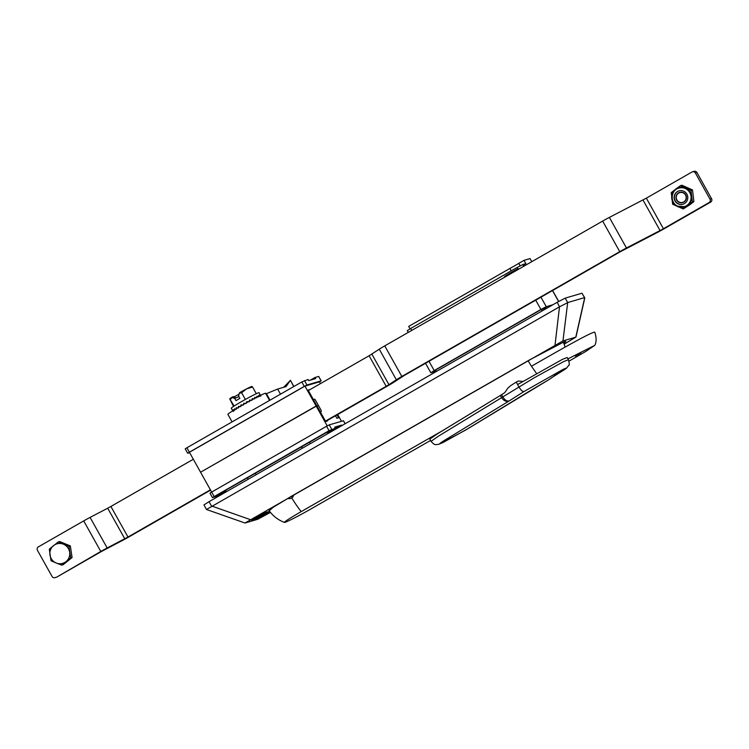 <?xml version="1.0" encoding="UTF-8"?>
<svg xmlns="http://www.w3.org/2000/svg" width="749" height="749" viewBox="0 0 749 749"><rect width="100%" height="100%" fill="white"/><g stroke="black" fill="none" stroke-linecap="round" stroke-linejoin="round"><path stroke-width="1.12" d="M678.285 203.943A6.984 6.825 73.6 0 1 678.987 190.855A6.984 6.825 73.6 0 1 687.779 198.036A6.984 6.825 73.6 0 1 678.285 203.943M678.903 188.102C670.561 190.068 669.831 203.119 677.845 206.181L684.343 206.63A9.653 9.428 73.6 0 0 685.316 188.542A9.653 9.428 73.6 0 0 678.903 188.102L678.912 188.102A9.653 9.428 73.6 0 1 691.065 198.017A9.653 9.428 73.6 0 1 684.352 206.621A9.653 9.428 73.6 0 1 684.352 206.63A9.653 9.428 73.6 0 1 677.929 206.181M692.394 202.024L693.902 201.584L689.501 204.992L683.219 208.952L672.649 204.234L671.254 192.587L675.654 189.179L680.429 185.668L690.999 190.377L692.394 202.024L683.219 208.952M693.902 201.584L692.507 189.937L690.999 190.377M692.507 189.937L681.936 185.218L680.429 185.668M675.654 189.179A10.158 9.924 73.6 0 1 691.505 196.257A10.158 9.924 73.6 0 1 687.619 205.544A10.158 9.924 -106.4 0 1 677.751 206.649A10.158 9.924 73.6 0 1 675.654 189.179M679.109 190.826A6.984 6.825 -106.4 0 0 678.528 203.868A6.984 6.825 -106.4 0 0 683.051 204.224M679.165 202.361A5.337 5.215 73.6 0 1 679.699 192.371A5.337 5.215 73.6 0 1 686.421 197.848A5.337 5.215 73.6 0 1 679.165 202.361M257.188 517.849L264.135 513.87L257.132 517.849M264.987 513.374L256.327 518.336L265.08 513.365L264.463 512.26M265.286 514.497L269.453 511.427L263.208 513.514L255.849 517.269L251.683 520.34L257.928 518.252L265.286 514.497M266.148 512.513L267.131 511.885M226.507 491.681L225.702 490.239M563.791 343.342L565.87 341.422L564.212 341.787L529.824 359.754L291.183 496.428L273.263 507.242L269.2 510.752M557.181 302.296L565.214 298.13L567.695 302.559L562.958 340.907L244.989 523.017L206.499 509.489L559.503 306.818L557.181 302.296L209.027 501.68L211.499 506.109M270.445 512.382L257.825 519.244L244.989 523.017M564.119 344.194L575.794 337.144L584.688 297.718L581.982 293.205L565.214 298.13M581.982 293.205L584.772 298.008L575.944 337.144L562.958 340.907M206.518 509.535L203.953 504.938L209.027 501.68M567.695 302.559L584.463 297.643M567.414 302.793L559.653 306.725M331.994 431.265L331.517 430.413M329.981 432.416L329.504 431.574M253.387 518.776L254.37 518.402M266.167 513.074L257.647 517.952L266.167 513.074L265.792 512.4M266.026 512.307L266.419 512.999M257.722 516.997L257.834 517.213C250.353 521.257 258.04 516.52 262.599 514.404L254.716 518.814L253.986 517.709M255.521 518.327L257.609 517.063M542.089 310.938L541.284 309.496M436.461 371.438L435.637 369.969M317.08 406.183L318.409 405.424L317.08 406.183M327.21 425.891L316.153 406.024L316.874 405.808L325.693 421.528L327.416 421.022L327.163 420.573M335.477 415.807L336.844 418.251L338.585 417.745L337.013 414.927M333.136 429.486L341.656 425.095L334.691 427.136L335.309 428.25L329.036 430.694L212.444 497.579L216.096 496.521L222.884 492.627L220.084 493.451L325.712 432.959L328.521 432.136L335.309 428.25M334.869 428.98L335.14 429.458M225.87 490.548A13.21 0.646 -29.2 0 1 225 490.773A13.21 0.646 -29.2 0 1 225 490.717L224.7 490.81M222.715 493.844L222.444 493.366L220.712 493.872M222.444 493.366L226.235 491.194M222.556 492.037L222.884 492.627M341.928 425.572L341.656 425.095M337.687 414.543L341.469 421.284M210.029 493.142L211.658 492.065L189.422 452.274L304.965 386.1L319.43 381.85L320.432 383.638M308.307 390.444L309.833 389.564L308.101 390.079L316.864 405.808L200.601 472.198L316.153 406.024L304.965 386.1M329.036 430.694L326.564 426.256L329.242 424.87L343.417 420.76M326.564 426.256L211.658 492.065L214.139 496.493M319.477 381.924L321.106 380.848L306.959 385.005L304.281 386.39L301.8 381.962L308.073 379.518L308.691 380.623L315.666 378.573L315.039 377.468L318.662 376.457M310.423 380.118L315.039 377.468M301.8 381.962L186.904 447.762L189.375 452.19L187.69 453.276L189.666 452.705M185.275 448.848L186.904 447.762M304.281 386.39L189.375 452.19M56.915 577.011A2.537 2.481 73.6 0 1 56.4 577.236L54.93 577.666A2.537 2.481 -106.4 0 1 52.056 576.458L37.45 550.318A2.537 2.481 -106.4 0 1 38.368 546.873L83.71 520.901A10.158 0.496 -29.2 0 1 90.086 517.409L107.173 547.978A10.158 0.496 150.8 0 0 100.797 551.47L56.915 577.011L101.592 551.423L122.396 540.488A10.158 0.496 150.8 0 0 128.772 536.986L210.591 490.127M193.336 459.249L110.889 506.464L127.976 537.033L107.173 547.978M210.413 489.818L127.976 537.033M124.783 538.784L107.697 508.215L90.086 517.409M54.93 577.666A2.537 2.481 -106.4 0 0 55.454 577.442M107.697 508.215L110.889 506.464M709.977 199.14L695.372 173A2.537 2.481 -106.4 0 0 691.973 172.017L646.34 198.157L663.417 228.726L709.06 202.586A2.537 2.481 -106.4 0 0 709.977 199.14L711.55 198.682L696.944 172.542L695.372 173M692.497 171.802L694.07 171.334A2.537 2.481 73.6 0 1 696.944 172.542M711.55 198.682A2.537 2.481 73.6 0 1 710.632 202.127L664.101 228.773A10.158 0.496 150.8 0 1 657.388 232.452L619.882 251.973L404.619 375.258L394.143 382.046A10.158 0.496 150.8 0 1 388.656 385.351L325.646 421.444M313.55 399.863L314.561 399.283M320.432 412.147L320.666 412.016A1.273 1.245 73.6 0 0 321.124 410.293L315.301 399.882A1.273 1.245 73.6 0 0 313.606 399.386L313.363 399.526M308.363 390.547L369.107 355.756L379.266 349.193A10.158 0.496 -29.2 0 1 384.743 345.879L602.655 221.086A10.158 0.496 -29.2 0 1 609.368 217.407L646.34 198.157M325.459 421.107L386.194 386.325L369.107 355.756M371.85 354.108L388.937 384.668L396.343 379.762L379.266 349.193M384.743 345.879L401.829 376.447L619.741 251.655L602.655 221.086M609.368 217.407L626.454 247.975L660.066 230.561L642.979 199.992M663.417 228.726L660.066 230.561M626.454 247.975A10.158 0.496 150.8 0 0 619.741 251.655M401.829 376.447A10.158 0.496 150.8 0 0 396.343 379.762M388.937 384.668L386.194 386.325M49.312 549.129L58.282 541.939L68.974 546.349L70.696 557.949L61.718 565.149L56.184 562.995L51.026 560.739L49.312 549.129M61.718 565.149L63.103 564.737L72.073 557.546L70.359 545.946L59.667 541.536L58.282 541.939M72.073 557.546L70.696 557.949M70.359 545.946L68.974 546.349M69.648 552.21A10.158 9.924 73.6 0 1 56.184 562.995A10.158 9.924 73.6 0 1 49.977 554.99A10.158 9.924 -106.4 0 1 53.61 545.59A10.158 9.924 73.6 0 1 69.648 552.21M685.026 194.291A5.084 4.962 -106.4 0 0 678.023 193.551A5.084 4.962 -106.4 0 0 677.386 200.685A5.084 4.962 -106.4 0 0 684.389 201.425A5.084 4.962 -106.4 0 0 685.026 194.291M291.174 496.203A5.206 5.084 -106.4 0 0 292.999 497.074L291.389 496.306M575.344 356.075L580.737 352.985L575.269 356.084M430.525 440.468L311.621 508.562A25.204 1.236 -29.2 0 1 284.461 522.418A25.204 1.236 -29.2 0 1 301.22 511.614L442.893 430.488M294.217 494.686L291.829 498.001A33.031 6.919 60.2 0 0 301.22 511.614M536.509 373.451L531.481 366.224A31.505 1.535 -29.2 0 1 533.897 364.847L531.481 366.224A33.031 6.919 60.2 0 1 528.101 360.746M585.662 351.515L569.015 361.149L585.662 351.515L594.818 345.317L567.948 358.865L594.818 345.326C596.55 341.844 596.532 337.462 594.762 332.172L594.032 332.219C586.673 334.503 554.232 353.219 533.897 364.847M287.766 498.394A5.206 5.084 -106.4 0 0 291.829 498.001M553.895 374.959L559.803 371.523L553.895 374.959M550.824 378.292L549.373 379.368C552.097 377.019 575.326 363.555 562.48 369.725L524.066 391.484C522.643 391.839 520.901 390.257 518.842 386.746L516.239 382.093L510.743 385.576L507.962 388.01L504.704 392.71L501.568 394.695A10.158 0.496 -29.2 0 1 500.36 395.453L437.5 433.765L429.786 439.148L431.021 441.358L438.745 435.984L501.596 397.672L500.36 395.453M516.239 382.093A11.432 0.562 150.8 0 0 518.214 381.026L523.214 381.428L517.606 384.527M501.568 394.695L502.813 396.914L534.018 377.899L563.679 361.57L568.435 359.735L567.199 357.526L562.443 359.351L523.214 381.428M524.066 391.484L509.283 400.865C506.361 401.979 503.796 400.912 501.596 397.672A10.158 0.496 -29.2 0 0 502.813 396.914C504.929 400.209 507.092 401.53 509.283 400.865L447.415 438.577C438.98 443.698 437.547 445 443.127 442.472L466.992 429.214L529.356 391.203M431.021 441.358C435.366 446.039 435.309 444.447 438.951 444.279L465.26 430.291L549.373 379.368M246.458 403.187L246.646 401.623L248.911 401.829M232.752 410.827L231.282 408.196A15.879 0.777 -29.2 0 1 245.41 399.414A15.879 0.777 -29.2 0 1 259.004 392.701L260.493 395.36M232.565 410.433L233.145 411.463M233.164 411.416L232.621 410.218L233.538 411.051M233.66 410.967L233.276 409.675L234.531 410.33M234.727 410.19L234.512 408.814L236.057 409.319M236.338 409.141L236.253 407.699L238.07 408.065M238.416 407.849L238.444 406.351L240.466 406.623M240.869 406.389L240.981 404.853L243.153 405.059M243.594 404.806L243.762 403.252L246.009 403.439M235.954 397.888L234.746 398.421L232.153 397.56L230.392 399.367L229.718 398.861A12.705 0.618 -29.2 0 1 229.737 398.824A12.705 0.618 -29.2 0 1 232.012 397.167L233.211 396.633L235.954 397.888L238.894 396.596M239.203 393.375L239.783 392.56A12.705 0.618 -29.2 0 1 246.543 388.89L241.609 392.729L239.203 393.375L238.631 396.127L239.867 398.337L235.982 400.64L234.746 398.421M258.733 396.764L258.517 395.472L259.847 396.277M256.935 397.616L256.86 396.24L258.48 396.876M254.707 398.74L254.744 397.298L256.617 397.775M252.141 400.078L252.263 398.58L254.332 398.936M249.351 401.586L249.52 400.05L251.72 400.303M247.779 402.063L246.608 401.96M244.567 403.318L244.502 403.889M260.727 395.996L260.193 394.892L260.858 396.081M260.006 396.212L259.65 395.013L260.652 396.006M233.819 396.942A10.158 0.496 150.8 0 0 239.025 394.246M251.898 386.531L252.572 387.036L246.543 388.89A12.705 0.618 -29.2 0 1 251.833 386.475L251.964 386.475M234.128 406.042L229.718 398.861L233.557 406.417M241.609 392.729L245.363 399.442M252.572 387.036L256.298 393.702M531.79 261.673L530.058 258.583L524.028 260.352L518.776 263.367A11.432 0.562 -29.2 0 1 509.891 268.451L408.701 326.405L410.068 328.839M520.162 265.839L518.776 263.367M524.422 264.107L525.892 263.676L524.028 260.352M509.891 268.451L511.211 270.82M518.458 269.303L517.11 267.533A11.815 0.58 150.8 0 0 506.886 273.385L410.677 328.483L411.753 330.412M517.381 267.374L522.746 264.603L523.701 266.307M525.086 265.333A11.815 0.58 150.8 0 0 525.086 265.305L524.403 264.079A11.815 0.58 150.8 0 0 523.176 264.472L522.746 264.603M408.271 332.406L407.287 330.655L410.677 328.483M552.94 304.721L546.264 306.687L540.909 309.459L434.195 370.577L430.815 372.74L436.302 371.158M435.656 369.997L541.153 309.543L548.09 307.502M525.086 265.305A11.815 0.58 150.8 0 0 523.457 265.867M518.074 268.601A11.815 0.58 150.8 0 0 504.461 276.83M283.674 387.289L290.294 380.464L286.043 386.587L277.636 389.059L280.491 394.171M277.636 389.059L266.41 393.684L270.024 400.153M266.41 393.684L265.558 393.281A21.59 1.058 150.8 0 0 245.887 403.112A21.59 1.058 150.8 0 0 227.893 414.384L232.087 421.884M293.861 386.503L290.387 380.277L293.72 386.587M211.658 506.024L250.297 519.609M555.028 345.083L559.503 306.818M345.092 423.756L343.388 420.713M329.242 424.87L331.713 429.299M304.487 380.567L306.959 385.005M321.106 380.848L318.634 376.419M100.797 551.47L83.71 520.901M710.632 202.127L709.06 202.586M314.149 399.226L313.606 399.386M540.909 309.459L535.722 300.18M429.008 361.29L434.195 370.577M558.614 301.491L552.509 290.565M540.956 297.184L546.264 306.687M265.558 393.281L269.556 400.434M302.399 448.211L301.594 446.769M310.264 443.708L309.459 442.266M248.237 479.229L247.432 477.796M256.102 474.726L255.297 473.284M345.139 423.728L343.454 420.713M212.444 497.579L209.973 493.151M321.171 380.838L318.69 376.41M187.69 453.276L185.209 448.848M565.046 347.105A33.031 33.031 0 0 0 563.285 342.162M268.994 510.462A33.031 33.031 0 0 0 284.461 522.418M568.435 359.735C569.409 363.387 569.521 365.24 568.781 365.278L566.394 368.321L550.908 378.179M529.103 391.371L549.654 379.209M552.603 290.509L558.707 301.435M425.526 363.284L430.815 372.74"/></g></svg>
